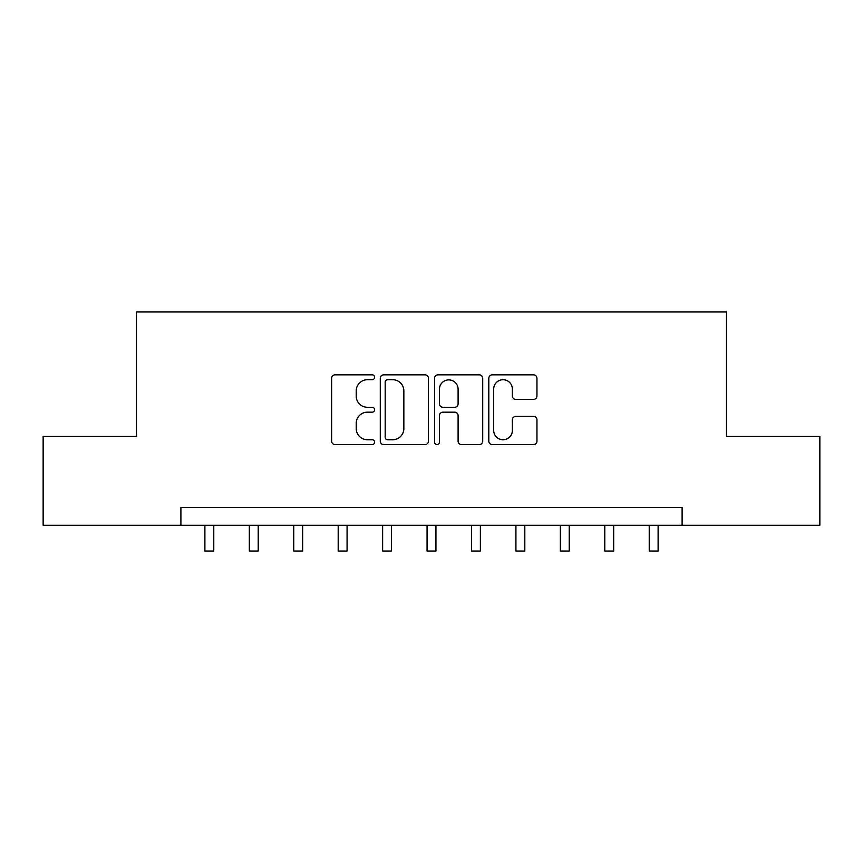 <?xml version="1.0" encoding="UTF-8"?>
<svg xmlns="http://www.w3.org/2000/svg" width="863" height="863" viewBox="0 0 863 863"><rect width="100%" height="100%" fill="white"/><g stroke="black" fill="none" stroke-linecap="round" stroke-linejoin="round"><path stroke-width="1.29" d="M374.628 377.282A2.438 2.438 0 0 0 372.18 374.833L335.114 374.833A3.484 3.484 0 0 0 331.619 378.328L331.619 441.133A3.484 3.484 0 0 0 335.114 444.618L372.18 444.618A2.438 2.438 0 0 0 374.628 442.18A2.438 2.438 0 0 0 372.18 439.731L367.39 439.731A11.165 11.165 0 0 1 356.225 428.566L356.225 423.334A11.165 11.165 0 0 1 367.39 412.169L372.18 412.169A2.438 2.438 0 0 0 374.628 409.731A2.438 2.438 0 0 0 372.18 407.282L367.39 407.282A11.165 11.165 0 0 1 356.225 396.117L356.225 390.885A11.165 11.165 0 0 1 367.39 379.72L372.18 379.72A2.438 2.438 0 0 0 374.628 377.282M533.474 399.44A3.484 3.484 0 0 0 536.959 395.944L536.959 378.328A3.484 3.484 0 0 0 533.474 374.833L492.298 374.833A3.484 3.484 0 0 0 488.814 378.328L488.814 441.133A3.484 3.484 0 0 0 492.298 444.618L533.474 444.618A3.484 3.484 0 0 0 536.959 441.133L536.959 419.85A3.484 3.484 0 0 0 533.474 416.354L515.847 416.354A3.484 3.484 0 0 0 512.363 419.85L512.363 430.4A9.331 9.331 0 0 1 503.032 439.731A9.331 9.331 0 0 1 493.69 430.4L493.69 389.051A9.331 9.331 0 0 1 503.032 379.72A9.331 9.331 0 0 1 512.363 389.051L512.363 395.944A3.484 3.484 0 0 0 515.847 399.44L533.474 399.44M180.896 525.254L43.15 525.254L43.15 436.387L136.462 436.387L136.462 311.975L726.538 311.975L726.538 436.387L819.85 436.387L819.85 525.254L682.104 525.254L682.104 507.476L180.896 507.476L180.896 525.254L682.104 525.254M428.447 378.328A3.484 3.484 0 0 0 424.963 374.833L383.787 374.833A3.484 3.484 0 0 0 380.292 378.328L380.292 441.133A3.484 3.484 0 0 0 383.787 444.618L424.963 444.618A3.484 3.484 0 0 0 428.447 441.133L428.447 378.328M438.037 374.833L479.213 374.833A3.484 3.484 0 0 1 482.708 378.328L482.708 441.133A3.484 3.484 0 0 1 479.213 444.618L461.597 444.618A3.484 3.484 0 0 1 458.102 441.133L458.102 415.664A3.484 3.484 0 0 0 454.618 412.169L442.924 412.169A3.484 3.484 0 0 0 439.44 415.664L439.44 442.18A2.438 2.438 0 0 1 436.991 444.618A2.438 2.438 0 0 1 434.553 442.18L434.553 378.328A3.484 3.484 0 0 1 438.037 374.833M387.627 379.72A2.438 2.438 0 0 0 385.178 382.158L385.178 437.293A2.438 2.438 0 0 0 387.627 439.731L392.687 439.731A11.165 11.165 0 0 0 403.852 428.566L403.852 390.885A11.165 11.165 0 0 0 392.687 379.72L387.627 379.72M458.102 389.224A9.331 9.331 0 0 0 448.771 379.893A9.331 9.331 0 0 0 439.44 389.224L439.44 403.798A3.484 3.484 0 0 0 442.924 407.282L454.618 407.282A3.484 3.484 0 0 0 458.102 403.798L458.102 389.224M204.887 525.254L204.887 551.026L213.776 551.026L213.776 525.254M249.321 525.254L249.321 551.026L258.21 551.026L258.21 525.254M293.754 525.254L293.754 551.026L302.643 551.026L302.643 525.254M338.188 525.254L338.188 551.026L347.077 551.026L347.077 525.254M382.622 525.254L382.622 551.026L391.511 551.026L391.511 525.254M427.056 525.254L427.056 551.026L435.944 551.026L435.944 525.254M471.489 525.254L471.489 551.026L480.378 551.026L480.378 525.254M515.923 525.254L515.923 551.026L524.812 551.026L524.812 525.254M560.357 525.254L560.357 551.026L569.246 551.026L569.246 525.254M604.79 525.254L604.79 551.026L613.679 551.026L613.679 525.254M649.224 525.254L649.224 551.026L658.113 551.026L658.113 525.254"/></g></svg>
